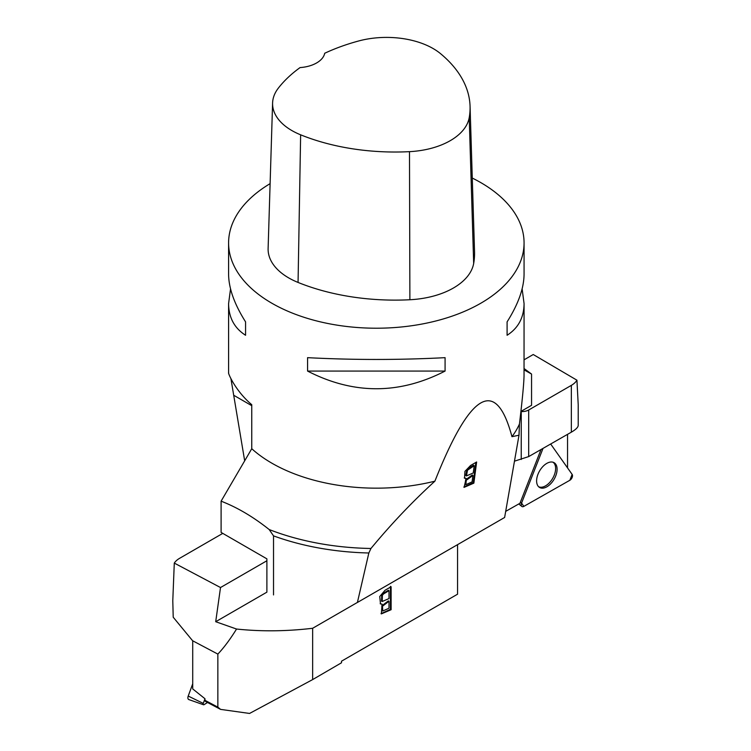 <?xml version="1.0" encoding="UTF-8"?>
<svg xmlns="http://www.w3.org/2000/svg" width="751" height="751" viewBox="0 0 751 751"><rect width="100%" height="100%" fill="white"/><g stroke="black" fill="none" stroke-linecap="round" stroke-linejoin="round"><path stroke-width="1.13" d="M567.549 467.911L567.549 434.341M505.686 511.375L519.955 503.283L541.03 449.52M520.903 411.548L521.241 411.557A9.378 5.417 0 0 0 528.685 409.999L571.342 385.366A23.45 13.537 180 0 0 576.937 380.194L578.214 404.723L578.214 425.395C578.11 427.31 575.82 429.572 571.342 432.172L528.685 456.589L514.463 461.18M524.067 359.823L533.238 354.519L576.937 380.194M553.008 462.212A14.231 8.289 -59.6 0 1 554.266 463.48A14.231 8.289 -59.6 0 1 555.627 468.521A14.231 8.289 -59.6 0 1 549.554 482.602A14.231 8.289 -59.6 0 1 538.608 486.723M543.02 448.385L521.56 503.114A3.727 2.169 120.4 0 0 521.814 506.427A3.727 2.169 120.4 0 0 523.86 506.371L569.849 480.274A3.727 2.169 120.4 0 0 572.149 474.416L550.671 444.01L572.149 474.416L569.849 480.274L523.86 506.371L521.56 503.114L543.02 448.385M537.979 485.981A14.363 8.364 120.4 0 0 539.227 487.239A14.363 8.364 120.4 0 0 552.867 481.166A14.363 8.364 120.4 0 0 555.721 464.184A14.363 8.364 120.4 0 0 553.759 462.503A14.363 8.364 120.4 0 0 540.429 469.591A14.363 8.364 120.4 0 0 537.979 485.981M220.578 709.385L249.548 713.45L312.641 679.589L312.641 628.277C286.478 631.366 261.113 631.619 236.546 629.038C230.153 639.345 223.92 647.691 217.856 654.093L217.856 707.132L220.578 709.385L205.474 701.406A2.347 1.295 -62.1 0 1 204.985 700.326L204.985 698.749L192.716 688.92L192.716 640.875L173.218 617.219L172.786 600.725L173.218 617.219M217.856 654.093L192.575 640.725M312.641 679.589L341.498 662.776L341.498 661.199L457.566 594.191L457.566 544.644M222.784 533.379L179.658 558.284A23.45 13.537 180 0 0 174.288 563.09L172.786 600.725M236.546 629.038L215.706 621.715L220.512 587.535L174.288 563.09M220.512 587.535L266.887 560.762M312.641 628.277L357.485 602.386M391.111 609.718L381.339 613.896L382.09 604.17L380.504 603.935L379.734 596.529L385.047 590.248L391.111 586.738L391.111 609.718L390.454 609.333L390.454 586.353M273.524 594.923L273.524 535.867L269.168 529.53C253.181 516.81 237.156 507.366 221.104 501.17L221.104 532.412L266.887 558.847L266.887 592.163L215.706 621.715M389.009 608.226L389.009 601.269L388.342 600.894L381.808 605.85L382.081 610.638L382.747 611.014L389.009 608.226M389.009 598.566L389.009 590.662L388.342 590.277L382.944 593.506L383.611 593.891L382.4 595.224L382.193 601.495L389.009 598.566M389.009 590.662L383.611 593.891M382.193 601.495L381.536 601.119L381.733 594.839L382.944 593.506M381.02 613.67L390.454 609.333M382.09 604.17L380.184 603.71M389.009 601.269L382.475 606.235L382.747 611.014M204.985 698.749L203.277 703.405A1.436 0.789 117.9 0 0 203.512 704.757A1.436 0.789 117.9 0 0 204.122 704.635L207.529 702.485M203.512 704.757L188.811 699.566A3.727 2.056 -62.1 0 1 188.219 696.055L192.716 683.814L188.219 696.055L203.277 703.405M472.266 178.062A147.74 85.295 180 0 1 480.79 182.606A147.74 85.295 180 0 1 524.067 242.92A147.74 85.295 180 0 1 376.326 328.215A147.74 85.295 180 0 1 228.595 242.92A147.74 85.295 180 0 1 270.116 183.638M228.67 372.918C227.497 371.952 234.969 390.623 251.754 404.686L251.754 448.722A147.74 85.295 0 0 0 434.895 481.175C412.552 501.537 391.243 523.963 370.956 548.474L368.844 552.989L357.41 602.433M511.966 436.678A147.74 85.295 0 0 0 519.448 424.024L519.007 435.214L511.966 436.678C496.035 376.927 470.342 391.759 434.895 481.175M522.123 288.872L524.067 303.573L524.038 376.129C523.804 384.409 522.274 400.377 519.448 424.024M307.572 371.069L307.572 357.664C353.411 360.048 399.25 360.048 445.08 357.664L445.08 371.069C399.25 394.632 353.411 394.632 307.572 371.069L445.08 371.069M524.067 303.573C523.954 317.542 518.293 328.112 507.094 335.265L507.094 321.869C518.293 304.146 523.954 288.243 524.067 274.171L524.067 242.92M228.595 242.92L228.595 274.171C228.708 288.243 234.359 304.146 245.568 321.869L245.568 335.265C234.359 328.112 228.708 317.542 228.595 303.573L230.538 288.872M470.06 106.257L474.538 251.726A168.844 97.48 180 0 1 473.674 263.441A70.35 40.62 180 0 1 409.886 299.743A168.844 97.48 180 0 1 298.063 282.442A70.35 40.62 180 0 1 268.116 248.468L272.594 103A65.872 38.029 180 0 1 278.339 88.13A164.366 94.898 180 0 1 300.071 67.581A28.144 16.25 180 0 0 324.704 53.265A164.366 94.898 180 0 1 358.556 41.005A65.872 38.029 180 0 1 440.574 53.687A164.366 94.898 180 0 1 470.06 106.257A164.366 94.898 180 0 1 469.215 117.663A65.872 38.029 180 0 1 409.492 151.655A164.366 94.898 180 0 1 300.635 134.814A65.872 38.029 180 0 1 272.594 103M507.094 321.869L507.094 335.265M245.568 335.265L245.568 321.869M524.067 368.534L531.558 374.064L531.558 405.305L520.912 411.445M273.524 535.867A192.294 111.017 0 0 0 368.844 552.989M269.168 529.53A191.036 110.294 0 0 0 370.956 548.474M221.104 501.17L251.754 448.722M519.007 435.214L504.625 517.477L357.476 602.433M531.558 374.064L524.067 369.868M230.942 378.757L244.676 460.814M470.558 465.498L464.935 471.365L464.54 478.218L466.136 478.453L464.118 487.352L473.862 483.146L476.632 461.987L470.558 465.498M474.2 465.704L473.243 472.97L466.465 475.927L467.498 470.201L474.2 465.704L473.543 465.216L468.126 468.436L468.784 468.924M468.126 468.436L466.84 469.713L465.808 475.439L466.465 475.927M472.923 475.467L472.088 481.86L465.845 484.677L466.287 480.264L472.923 475.467L472.266 474.979L465.629 479.776L465.188 484.188L465.845 484.677M475.852 462.438L473.205 482.658L473.862 483.146M473.205 482.658L463.818 487.052M464.24 477.927L466.136 478.453M571.342 432.172L571.342 385.366M528.685 409.999L528.685 456.589M521.241 459.462L521.241 411.557M520.33 502.316L521.56 503.114M217.856 707.132L204.985 700.326M382.4 595.224L381.733 594.839M469.215 117.663L473.674 263.441M409.492 151.655L409.886 299.743M300.635 134.814L298.063 282.442M234.228 395.561L251.754 405.681M466.84 469.713L467.498 470.201M518.763 503.959L521.814 506.427M228.595 303.573L228.595 372.9"/></g></svg>
